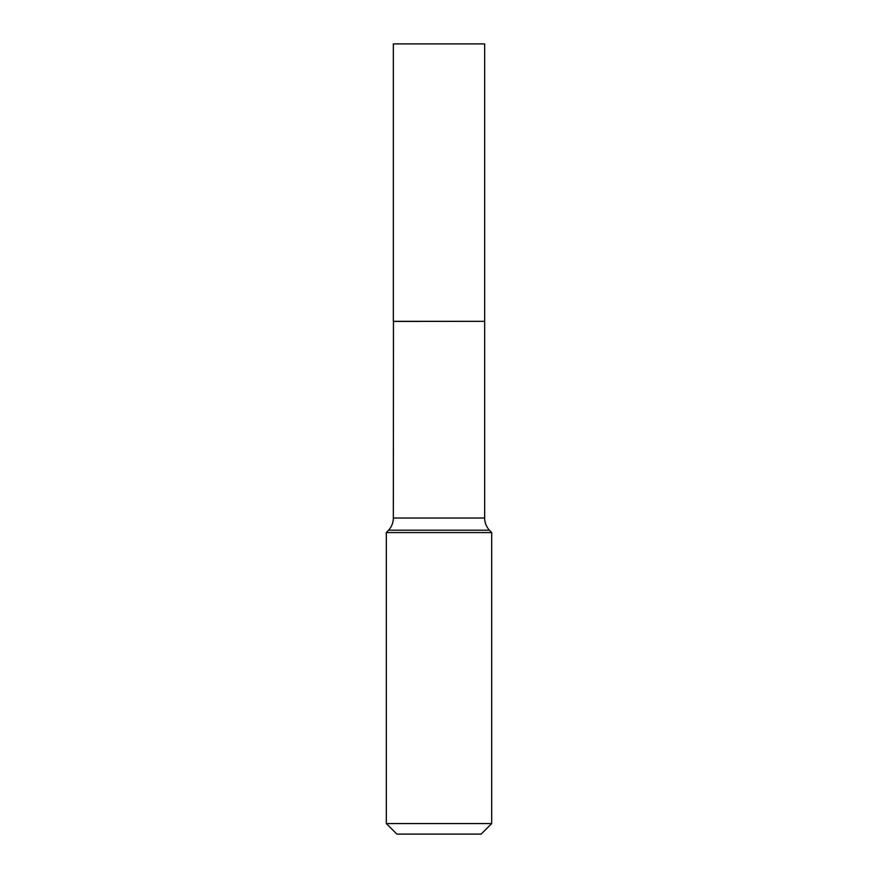 <?xml version="1.0" encoding="UTF-8"?>
<svg xmlns="http://www.w3.org/2000/svg" width="878" height="878" viewBox="0 0 878 878"><rect width="100%" height="100%" fill="white"/><g stroke="black" fill="none" stroke-linecap="round" stroke-linejoin="round"><path stroke-width="1.32" d="M484.656 43.9L393.344 43.9L393.344 321.326L484.656 321.326L484.656 43.9M393.465 321.326L393.344 518.02A17.845 17.845 0 0 1 388.559 530.191L386.32 532.584L386.32 823.564L491.68 823.564L481.144 834.1L396.856 834.1L386.32 823.564M484.535 321.326L393.344 321.436M484.656 321.436L484.656 518.02A17.845 17.845 0 0 0 489.441 530.191L491.68 532.584L386.32 532.584M491.68 532.584L491.68 823.564M489.441 530.191L388.559 530.191M484.656 518.02L393.344 518.02"/></g></svg>
